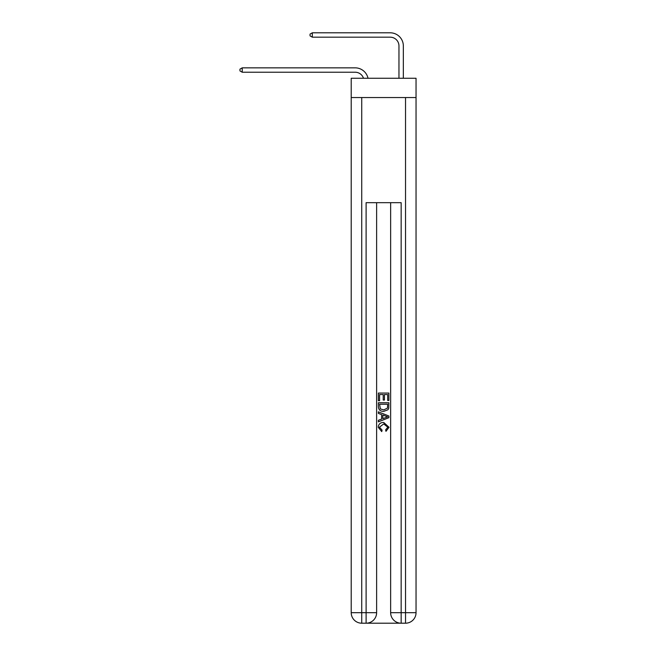 <?xml version="1.0" encoding="UTF-8"?>
<svg xmlns="http://www.w3.org/2000/svg" width="656" height="656" viewBox="0 0 656 656"><rect width="100%" height="100%" fill="white"/><g stroke="black" fill="none" stroke-linecap="round" stroke-linejoin="round"><path stroke-width="0.98" d="M416.043 97.547L416.043 78.269L351.214 78.269L351.214 97.547L416.043 97.547L416.043 612.688L405.531 612.688L405.531 97.547M355.158 72.226A8.758 8.758 -33.6 0 1 363.49 78.269A8.758 8.758 -37.4 0 0 355.158 72.226L242.228 72.226L239.957 70.914L239.957 69.159L242.228 67.847L355.158 67.847A13.145 13.145 146.4 0 1 368.016 78.269M398.963 78.269L398.963 45.945A8.758 8.758 143.6 0 0 390.205 37.179L312.322 37.179L310.042 35.867L310.042 34.112L312.322 32.8L390.205 32.8A13.145 13.145 43.9 0 1 403.342 45.945L403.342 78.269M366.901 623.2L400.365 623.2M401.152 623.2L401.152 612.688L390.64 612.688A10.512 10.512 0 0 0 401.152 623.2L405.531 623.2L405.531 612.688L401.152 612.688L401.152 202.671L366.114 202.671L366.114 612.688L351.214 612.688L351.214 97.547M376.626 202.671L376.626 612.688A10.512 10.512 0 0 1 366.114 623.2L361.727 623.2A10.512 10.512 0 0 1 351.214 612.688M390.64 612.688L390.64 202.671M405.531 623.2A10.512 10.512 0 0 0 416.043 612.688M378.373 400.742L378.373 393.059L388.885 393.059L388.885 400.472L387.68 400.472L387.68 394.543L384.441 394.543L384.441 400.062L383.227 400.062L383.227 394.543L379.586 394.543L379.586 400.742L378.373 400.742M378.373 406.523L378.373 402.759L388.885 402.759L388.737 408.212L387.983 409.746L383.686 411.386C380.324 411.402 378.553 409.779 378.373 406.523M379.586 404.244L380.332 408.893L383.711 409.902L387.458 408.114L387.68 404.244L379.586 404.244M378.373 413.411L378.373 411.837L388.885 416.011L388.885 417.683L378.373 421.857L378.373 420.283L381.612 419.086L381.612 414.608L378.373 413.411M385.736 416.125L382.825 415.051L382.825 418.643L387.68 416.847L385.736 416.125M379.455 427.171L382.087 430.123L381.743 431.607L378.241 427.31C378.528 424.088 380.349 422.456 383.711 422.439L389.024 427.286L385.966 431.336L385.646 429.852L387.811 427.212L383.719 423.924L379.455 427.171M242.228 67.847L355.158 67.847L242.228 67.847L355.158 67.847L242.228 67.847L355.158 67.847L242.228 67.847L355.158 67.847L242.228 67.847L355.158 67.847L242.228 67.847L355.158 67.847L242.228 67.847L355.158 67.847L242.228 67.847L355.158 67.847L242.228 67.847L355.158 67.847L242.228 67.847L355.158 67.847L242.228 67.847L355.158 67.847L242.228 67.847L355.158 67.847L242.228 67.847L355.158 67.847L242.228 67.847L355.158 67.847L242.228 67.847L355.158 67.847L242.228 67.847L355.158 67.847L242.228 67.847L355.158 67.847L242.228 67.847L355.158 67.847L242.228 67.847L355.158 67.847L242.228 67.847L355.158 67.847L242.228 67.847L355.158 67.847L242.228 67.847L355.158 67.847L242.228 67.847L355.158 67.847L242.228 67.847L355.158 67.847L242.228 67.847L355.158 67.847L242.228 67.847L355.158 67.847L242.228 67.847L355.158 67.847L242.228 67.847L355.158 67.847L242.228 67.847L355.158 67.847L242.228 67.847L355.158 67.847L242.228 67.847L242.228 72.226M398.963 45.945A8.758 8.758 -136.1 0 0 390.205 37.179A8.758 8.758 -136.1 0 1 398.963 45.945A8.758 8.758 -136.1 0 0 390.205 37.179A8.758 8.758 -136.1 0 1 398.963 45.945A8.758 8.758 -136.1 0 0 390.205 37.179A8.758 8.758 -136.1 0 1 398.963 45.945A8.758 8.758 -136.1 0 0 390.205 37.179A8.758 8.758 -136.1 0 1 398.963 45.945A8.758 8.758 -136.1 0 0 390.205 37.179A8.758 8.758 -136.1 0 1 398.963 45.945A8.758 8.758 -136.1 0 0 390.205 37.179A8.758 8.758 -136.1 0 1 398.963 45.945A8.758 8.758 -136.1 0 0 390.205 37.179A8.758 8.758 -136.1 0 1 398.963 45.945A8.758 8.758 -136.1 0 0 390.205 37.179A8.758 8.758 -136.1 0 1 398.963 45.945A8.758 8.758 -136.1 0 0 390.205 37.179A8.758 8.758 -136.1 0 1 398.963 45.945A8.758 8.758 -136.1 0 0 390.205 37.179A8.758 8.758 -136.1 0 1 398.963 45.945A8.758 8.758 -136.1 0 0 390.205 37.179A8.758 8.758 -136.1 0 1 398.963 45.945A8.758 8.758 -136.1 0 0 390.205 37.179A8.758 8.758 -136.1 0 1 398.963 45.945A8.758 8.758 -136.1 0 0 390.205 37.179A8.758 8.758 -136.1 0 1 398.963 45.945A8.758 8.758 -136.1 0 0 390.205 37.179A8.758 8.758 -136.1 0 1 398.963 45.945A8.758 8.758 -136.1 0 0 390.205 37.179A8.758 8.758 -136.1 0 1 398.963 45.945A8.758 8.758 -136.1 0 0 390.205 37.179A8.758 8.758 -136.1 0 1 398.963 45.945A8.758 8.758 -136.1 0 0 390.205 37.179A8.758 8.758 -136.1 0 1 398.963 45.945A8.758 8.758 -136.1 0 0 390.205 37.179A8.758 8.758 -136.1 0 1 398.963 45.945A8.758 8.758 -136.1 0 0 390.205 37.179A8.758 8.758 -136.1 0 1 398.963 45.945A8.758 8.758 -136.1 0 0 390.205 37.179A8.758 8.758 -136.1 0 1 398.963 45.945A8.758 8.758 -136.1 0 0 390.205 37.179A8.758 8.758 -136.1 0 1 398.963 45.945A8.758 8.758 -136.1 0 0 390.205 37.179A8.758 8.758 -136.1 0 1 398.963 45.945A8.758 8.758 -136.1 0 0 390.205 37.179A8.758 8.758 -136.1 0 1 398.963 45.945A8.758 8.758 -136.1 0 0 390.205 37.179A8.758 8.758 -136.1 0 1 398.963 45.945A8.758 8.758 -136.1 0 0 390.205 37.179A8.758 8.758 -136.1 0 1 398.963 45.945A8.758 8.758 -136.1 0 0 390.205 37.179A8.758 8.758 -136.1 0 1 398.963 45.945A8.758 8.758 -136.1 0 0 390.205 37.179A8.758 8.758 -136.1 0 1 398.963 45.945A8.758 8.758 -136.1 0 0 390.205 37.179A8.758 8.758 -136.1 0 1 398.963 45.945A8.758 8.758 -136.1 0 0 390.205 37.179A8.758 8.758 -136.1 0 1 398.963 45.945A8.758 8.758 -136.1 0 0 390.205 37.179A8.758 8.758 -136.1 0 1 398.963 45.945A8.758 8.758 -136.1 0 0 390.205 37.179M312.322 32.8L312.322 37.179M361.727 97.547L361.727 623.2M376.626 612.688L366.114 612.688L366.114 623.2"/></g></svg>
